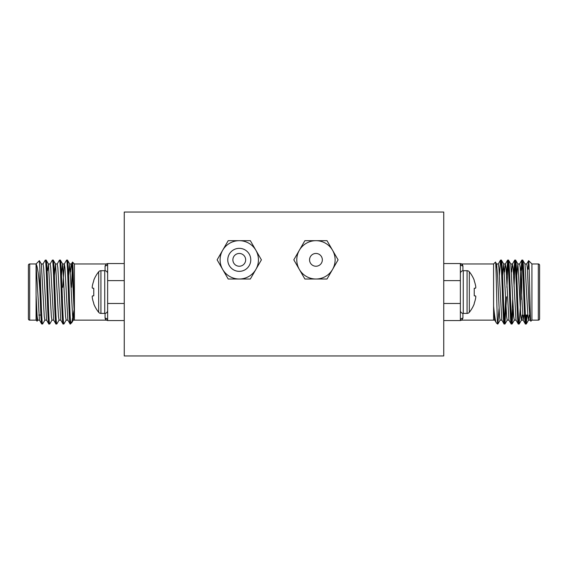 <?xml version="1.0" encoding="UTF-8"?>
<svg xmlns="http://www.w3.org/2000/svg" width="568" height="568" viewBox="0 0 568 568"><rect width="100%" height="100%" fill="white"/><g stroke="black" fill="none" stroke-linecap="round" stroke-linejoin="round"><path stroke-width="0.85" d="M309.56 259.846A6.39 6.39 0 0 1 315.95 253.456A6.39 6.39 0 0 1 322.34 259.846A6.39 6.39 0 0 1 315.95 266.236A6.39 6.39 0 0 1 309.56 259.846M250.772 259.846A11.502 11.502 0 0 0 239.27 248.344A11.502 11.502 0 0 0 227.768 259.846A11.502 11.502 0 0 0 239.27 271.348A11.502 11.502 0 0 0 250.772 259.846M258.44 259.846A19.17 19.17 0 0 0 255.87 250.261L261.408 259.846L255.87 269.431A19.17 19.17 0 0 0 258.44 259.846M245.66 259.846A6.39 6.39 0 0 0 239.27 253.456A6.39 6.39 0 0 0 232.88 259.846A6.39 6.39 0 0 0 239.27 266.236A6.39 6.39 0 0 0 245.66 259.846M239.27 240.676A19.17 19.17 0 0 0 222.67 269.431A19.17 19.17 0 0 0 255.87 269.431L250.339 279.016L228.201 279.016L217.132 259.846L228.201 240.676L250.339 240.676L255.87 250.261A19.17 19.17 0 0 0 239.27 240.676M335.12 259.846A19.17 19.17 0 0 0 332.55 250.261L338.088 259.846L332.55 269.431A19.17 19.17 0 0 0 335.12 259.846M315.95 240.676A19.17 19.17 0 0 0 299.35 269.431A19.17 19.17 0 0 0 332.55 269.431L327.019 279.016L304.881 279.016L293.812 259.846L304.881 240.676L327.019 240.676L332.55 250.261A19.17 19.17 0 0 0 315.95 240.676M443.75 224.829L443.75 355.951L124.25 355.951L124.25 212.049L443.75 212.049L443.75 224.829M520.43 270.766L521.708 269.047L521.708 299.521L521.708 269.047L522.723 269.047M527.416 269.047L529.156 269.047M525.386 315.055L527.8 315.055M538.322 320.139A1.278 1.278 0 0 0 539.6 318.861L539.6 265.242A1.278 1.278 0 0 0 538.322 263.964L531.932 263.964L531.932 320.139L538.322 320.139L538.322 263.964M525.4 324.001L526.259 324.001C525.08 325.954 523.895 258.149 522.709 260.101L521.85 260.101C523.029 258.149 524.221 325.954 525.4 324.001L523.1 320.075L520.21 267.727L519.621 263.964L517.846 263.964L516.774 275.487M529.191 315.055L528.559 320.075L527.899 316.376L525.01 264.028L522.709 260.101M501.871 320.139L500.096 320.139L499.499 316.376L497.724 278.008L496.61 264.028L495.459 262.096C496.148 259.718 496.801 311.363 497.454 321.871L497.454 324.001L497.859 324.001L497.454 321.389M504.1 324.001L504.959 324.001C503.78 325.954 502.595 258.149 501.409 260.101L500.55 260.101C501.729 258.149 502.921 325.954 504.1 324.001L501.8 320.075L498.91 267.727L498.321 263.964L496.546 263.964L495.935 267.926M508.971 320.139L507.196 320.139L506.599 316.376L503.709 264.028L501.409 260.101M511.2 324.001L512.059 324.001C510.88 325.954 509.695 258.149 508.509 260.101L507.65 260.101C508.829 258.149 510.021 325.954 511.2 324.001L508.9 320.075L506.01 267.727L505.35 264.028L504.533 272.015M516.071 320.139L514.296 320.139L513.699 316.376L510.81 264.028L508.509 260.101M518.3 324.001L519.159 324.001C517.98 325.954 516.795 258.149 515.609 260.101L514.75 260.101C515.929 258.149 517.121 325.954 518.3 324.001L516 320.075L513.11 267.727L512.45 264.028L511.633 272.015M523.866 315.055L523.171 320.139L521.396 320.139L520.799 316.376L517.909 264.028L515.609 260.101M500.55 260.101L499.386 275.487M499.024 308.616L497.859 324.001M507.65 260.101L506.486 275.487M505.662 297.817L504.533 321.637M508.083 262.466L506.912 287.323M506.564 296.78L504.959 324.001M514.75 260.101L513.586 275.487M512.762 297.817L511.633 321.637M515.183 262.466L514.047 286.286M513.223 308.616L512.059 324.001M521.85 260.101L520.934 269.821M522.283 262.466L521.836 269.047M520.43 305.733L519.159 324.001M531.932 263.964L528.63 260.662C529.348 259.143 530.1 323.476 530.881 321.19L530.2 320.075L529.085 306.095L527.31 267.727L526.721 263.964L524.946 263.964M531.932 320.139L530.881 321.19M462.352 264.454L462.92 265.93L461.756 263.964L493.592 263.964L493.592 306.209C494.565 316.12 495.495 321.694 496.382 322.929L497.454 324.001M462.92 313.373L462.92 318.172L461.756 320.139L493.592 320.139L493.592 306.209L494.7 320.075L496.382 322.929M493.592 263.964L495.459 262.096M443.75 263.552L460.364 263.552L460.364 320.551L443.75 320.551M443.75 280.62L460.364 280.62L460.364 303.482L443.75 303.482M528.07 269.118L528.63 260.662L526.65 264.028M526.273 315.055L525.833 321.637M527.139 315.055L526.259 324.001M531.932 269.047L531.932 264.12M522.091 315.055L521.46 320.075L519.223 323.952M503.709 264.028L502.573 275.487M520.43 270.325L520.43 310.731M462.92 270.73L462.92 265.93A2.556 2.378 0 0 1 460.364 263.552L461.756 263.964M462.92 318.172A2.556 2.378 0 0 0 460.364 320.551L461.756 320.139M474.237 288.281L475.601 288.168L474.237 288.281L474.237 295.821L475.601 295.935L474.237 295.821L474.237 288.281L475.65 288.104A32.156 12.262 -5.4 0 0 475.785 287.607A32.156 12.262 -5.4 0 1 475.65 288.104M474.237 303.234A32.291 32.17 -90 0 0 475.601 298.392A32.291 32.17 -90 0 1 474.237 303.234L474.237 303.852A32.312 32.312 0 0 1 469.324 312.315A2.897 2.897 0 0 1 467.066 313.394L467.066 270.709L463.261 270.709A2.897 2.897 0 0 0 460.364 273.606M474.237 280.869A32.291 32.17 -90 0 1 475.601 285.711A32.291 32.17 -90 0 0 474.237 280.869L474.237 280.251A32.312 32.312 0 0 0 469.324 271.788A2.897 2.897 0 0 0 467.066 270.709M475.65 286.009A32.156 29.593 -12.9 0 1 475.785 287.181L475.785 287.607L475.785 287.181A32.156 29.593 -12.9 0 0 475.65 286.009L475.601 285.711M475.65 295.999A32.156 12.262 -174.6 0 1 475.785 296.496L475.785 296.922A32.156 29.593 -167.1 0 1 475.65 298.094A32.156 29.593 -167.1 0 0 475.785 296.922L475.785 296.496A32.156 12.262 -174.6 0 0 475.65 295.999L474.237 295.821L475.601 295.935M467.066 313.394L463.261 313.394A2.897 2.897 0 0 1 460.364 310.497M469.324 312.315L469.324 271.788M47.57 270.325L47.066 269.821M40.86 315.055L38.809 315.055M29.678 320.139A1.278 1.278 0 0 1 28.4 318.861L28.4 265.242A1.278 1.278 0 0 1 29.678 263.964L29.678 320.139L36.068 320.139L37.119 321.19L36.068 294.735L36.068 263.964L29.678 263.964M42.6 324.001L41.677 323.952L39.44 320.075L36.068 264.12C37.453 265.76 38.745 274.777 39.93 291.164L39.93 269.118C40.782 286.932 41.72 325.592 42.6 324.001L44.9 320.075M42.99 264.028L45.291 260.101C46.469 258.149 47.655 325.954 48.841 324.001L49.757 323.952L52 320.075M47.57 270.766L48.45 264.028L46.207 260.151L45.291 260.101M74.01 310.1L71.767 322.723L70.141 324.001C68.955 325.954 67.769 258.149 66.591 260.101L64.29 264.028L62.778 287.323M57.19 264.028L59.427 260.151L60.35 260.101C61.529 258.149 62.721 325.954 63.9 324.001L66.2 320.075M63.9 324.001L63.041 324.001C61.855 325.954 60.669 258.149 59.491 260.101M68.614 275.487L69.75 264.028L67.507 260.151L66.591 260.101M50.09 264.028L52.327 260.151L53.25 260.101C54.429 258.149 55.621 325.954 56.8 324.001L59.1 320.075M56.8 324.001L55.941 324.001C54.755 325.954 53.569 258.149 52.391 260.101M70.546 324.001L70.546 321.389C69.495 309.745 68.487 258.213 67.45 260.101M61.514 275.487L62.579 263.964L64.354 263.964L64.951 267.727L67.84 320.075L70.141 324.001M60.35 260.101L62.65 264.028L65.54 316.376L66.129 320.139L67.904 320.139M54.414 275.487L55.479 263.964L57.254 263.964L57.851 267.727L60.74 320.075L63.041 324.001M53.25 260.101L55.55 264.028L58.44 316.376L59.029 320.139L60.804 320.139M48.379 263.964L50.154 263.964L50.751 267.727L53.64 320.075L55.941 324.001M46.15 260.101C47.329 258.149 48.521 325.954 49.7 324.001M41.279 263.964L43.054 263.964L43.651 267.727L46.54 320.075L48.841 324.001M36.068 263.964L39.37 260.662L39.93 269.118M37.8 320.075L37.119 321.19M36.068 320.139L36.089 295.694L37.14 316.376L37.729 320.139L39.504 320.139M71.525 287.323L72.541 262.096C73.144 260.904 73.762 303.568 74.408 316.298L74.408 263.964L72.541 262.096M69.75 264.028L72.64 316.376L73.229 320.139L74.408 320.139L74.408 316.298L74.408 320.139L106.244 320.139L105.08 318.172L105.648 319.649M124.25 320.551L107.636 320.551L107.636 263.552A2.556 2.378 0 0 1 105.08 265.93L106.244 263.964L74.408 263.964M124.25 303.482L107.636 303.482L107.636 280.62L124.25 280.62M106.244 263.964L107.636 263.552L124.25 263.552M71.618 322.929L70.546 321.389M46.604 320.139L44.829 320.139L44.24 316.376L41.35 264.028L39.37 260.662M39.93 291.164C40.541 308.715 41.137 324.328 41.741 324.001M48.45 264.028L51.34 316.376L51.929 320.139L53.704 320.139M73.229 320.139L74.117 312.08M62.338 297.817L62.381 296.78M70.567 272.015L71.39 264.028L72.051 267.727L74.408 316.298M106.244 320.139L107.636 320.551A2.556 2.378 0 0 0 105.08 318.172L105.08 313.373M98.676 312.315L98.676 271.788A32.312 32.312 0 0 0 93.763 280.251L93.763 280.869A32.291 32.17 90 0 0 92.399 285.711L92.35 286.009A32.156 29.593 12.9 0 0 92.215 287.181L92.215 287.607A32.156 12.262 5.4 0 0 92.35 288.104L93.763 288.281L93.763 295.821L92.35 295.999A32.156 12.262 174.6 0 0 92.215 296.496L92.215 296.922A32.156 29.593 167.1 0 0 92.35 298.094L92.399 298.392A32.291 32.17 90 0 0 93.763 303.234L93.763 303.852A32.312 32.312 0 0 0 98.676 312.315A2.897 2.897 0 0 0 100.934 313.394L104.739 313.394A2.897 2.897 0 0 0 107.636 310.497M98.676 271.788A2.897 2.897 0 0 1 100.934 270.709L100.934 313.394M100.934 270.709L104.739 270.709A2.897 2.897 0 0 1 107.636 273.606M93.763 303.234A32.291 32.17 90 0 1 92.399 298.392M92.35 298.094A32.156 29.593 167.1 0 1 92.215 296.922L92.215 296.496A32.156 12.262 174.6 0 1 92.35 295.999M92.399 295.935L93.763 295.821L93.763 288.281L92.399 288.168L93.763 288.281M92.35 288.104A32.156 12.262 5.4 0 1 92.215 287.607L92.215 287.181A32.156 29.593 12.9 0 1 92.35 286.009M92.399 285.711A32.291 32.17 90 0 1 93.763 280.869M463.261 313.394L463.261 270.709M105.08 270.73L105.08 265.93M104.739 270.709L104.739 313.394M530.271 320.139L528.496 320.139M512.521 263.964L510.746 263.964M505.421 263.964L503.646 263.964M494.771 320.139L493.592 320.139M519.55 264.028L521.793 260.151M512.45 264.028L514.693 260.151M505.35 264.028L507.593 260.151M498.25 264.028L500.493 260.151M526.323 323.952L528.559 320.075M514.36 320.075L512.123 323.952M507.26 320.075L505.023 323.952M500.159 320.075L497.923 323.952M69.679 263.964L71.454 263.964M73.3 320.075L71.767 322.723M71.39 264.028L72.498 262.111"/></g></svg>
